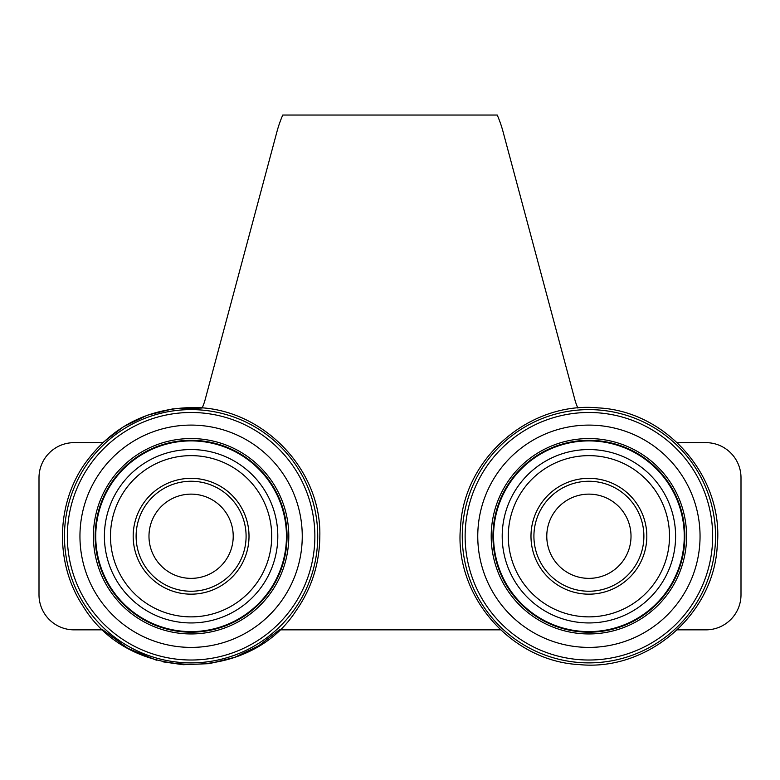 <?xml version="1.0" encoding="UTF-8"?>
<svg xmlns="http://www.w3.org/2000/svg" width="780" height="780" viewBox="0 0 780 780"><rect width="100%" height="100%" fill="white"/><g stroke="black" fill="none" stroke-linecap="round" stroke-linejoin="round"><path stroke-width="1.17" d="M287.04 536.796A95.94 95.94 0 0 1 142.662 619.067A95.94 95.94 0 0 1 143.598 452.897A95.94 95.94 0 0 1 287.04 536.796M271.713 536.708A80.613 80.613 0 0 1 150.394 605.836A80.613 80.613 0 0 1 151.193 466.206A80.613 80.613 0 0 1 271.713 536.708M249.015 536.582A57.915 57.915 0 0 1 161.86 586.238A57.915 57.915 0 0 1 162.425 485.93A57.915 57.915 0 0 1 249.015 536.582M288.795 536.806A97.695 97.695 0 0 1 141.775 620.578A97.695 97.695 0 0 1 142.73 451.366A97.695 97.695 0 0 1 288.795 536.806A97.695 97.695 0 0 1 141.775 620.578A97.695 97.695 0 0 1 142.73 451.366A97.695 97.695 0 0 1 288.795 536.806M191.139 622.947A86.697 86.697 0 0 1 115.996 492.94A86.697 86.697 0 0 1 266.165 492.863A86.697 86.697 0 0 1 191.139 622.947M302.25 536.884A111.15 111.15 0 0 1 134.979 632.19A111.15 111.15 0 0 1 136.071 439.676A111.15 111.15 0 0 1 302.25 536.884M170.791 587.35A54.99 54.99 0 0 1 156.995 493.116A54.99 54.99 0 0 1 245.515 528.284A54.99 54.99 0 0 1 170.791 587.35M169.708 590.07A57.915 57.915 0 0 1 155.181 490.815A57.915 57.915 0 0 1 248.401 527.865A57.915 57.915 0 0 1 169.708 590.07M684.577 543.367A95.94 95.94 0 0 1 534.895 615.547A95.94 95.94 0 0 1 547.228 449.836A95.94 95.94 0 0 1 684.577 543.367M669.289 542.236A80.613 80.613 0 0 1 543.524 602.882A80.613 80.613 0 0 1 553.888 463.642A80.613 80.613 0 0 1 669.289 542.236M646.659 540.55A57.915 57.915 0 0 1 563.872 588.481A57.915 57.915 0 0 1 556.179 488.465A57.915 57.915 0 0 1 646.649 531.814A57.915 57.915 0 0 1 563.872 588.481M686.322 543.504A97.695 97.695 0 0 1 533.91 617A97.695 97.695 0 0 1 546.468 448.256A97.695 97.695 0 0 1 686.322 543.504A97.695 97.695 0 0 1 533.91 617A97.695 97.695 0 0 1 546.468 448.256A97.695 97.695 0 0 1 686.322 543.504M583.001 622.742A86.697 86.697 0 0 1 516.945 487.89A86.697 86.697 0 0 1 666.764 498.118A86.697 86.697 0 0 1 583.001 622.742M699.748 544.499A111.15 111.15 0 0 1 526.334 628.115A111.15 111.15 0 0 1 540.628 436.137A111.15 111.15 0 0 1 699.748 544.499M565.139 585.838A54.99 54.99 0 0 1 557.837 490.873A54.99 54.99 0 0 1 643.724 532.038A54.99 54.99 0 0 1 565.139 585.838M156.409 660.192L127.745 648.277L102.765 629.85L74.1 629.85A35.1 35.1 0 0 1 39 594.75L39 477.75A35.1 35.1 0 0 1 74.1 442.65L102.765 442.65L123.63 426.65L147.303 415.233L172.809 408.856L202.147 408.028A58.5 58.5 0 0 0 205.247 399.292L276.988 131.566A117 117 0 0 1 282.769 115.05L497.231 115.05A117 117 0 0 1 503.012 131.566L574.753 399.292A58.5 58.5 0 0 0 577.853 408.028M677.235 442.65L705.9 442.65A35.1 35.1 0 0 1 741 477.75L741 594.75A35.1 35.1 0 0 1 705.9 629.85L677.235 629.85M500.565 629.85L279.435 629.85L258.57 645.85L234.897 657.267L209.391 663.643L183.124 664.706L162.991 661.84M148.98 536.25A42.12 42.12 0 0 0 212.16 572.725A42.12 42.12 0 0 0 212.16 499.775A42.12 42.12 0 0 0 148.98 536.25M546.78 536.25A42.12 42.12 0 0 0 609.96 572.725A42.12 42.12 0 0 0 609.96 499.775A42.12 42.12 0 0 0 546.78 536.25M286.455 536.796A95.355 95.355 0 0 1 142.954 618.559A95.355 95.355 0 0 1 143.891 453.404A95.355 95.355 0 0 1 286.455 536.796M314.866 536.952A123.766 123.766 0 0 1 128.612 643.081A123.766 123.766 0 0 1 129.821 428.717A123.766 123.766 0 0 1 314.866 536.952M317.733 536.971A126.633 126.633 0 0 1 127.159 645.557A126.633 126.633 0 0 1 128.407 426.221A126.633 126.633 0 0 1 317.733 536.971M272.074 629.85A123.766 123.766 0 0 1 110.126 629.85M110.126 442.65A123.766 123.766 0 0 1 199.758 412.786M276.393 629.85A126.633 126.633 0 0 1 105.807 629.85M105.807 442.65A126.633 126.633 0 0 1 201.211 410.017M683.992 543.328A95.355 95.355 0 0 1 535.226 615.069A95.355 95.355 0 0 1 547.482 450.362A95.355 95.355 0 0 1 683.992 543.328M712.325 545.434A123.766 123.766 0 0 1 519.226 638.547A123.766 123.766 0 0 1 535.139 424.769A123.766 123.766 0 0 1 712.325 545.434M715.182 545.649A126.633 126.633 0 0 1 517.618 640.916A126.633 126.633 0 0 1 533.9 422.185A126.633 126.633 0 0 1 715.182 545.649M319.8 536.981C319.449 564.018 311.532 588.608 296.039 610.76C250.312 682.529 129.587 683.221 83.09 606.226C55.322 564.476 55.653 506.483 83.889 465.055C110.204 427.752 146.191 408.584 191.831 407.55C260.618 406.175 321.955 468.215 319.8 536.981M717.249 545.805C713.905 614.523 647.8 671.473 579.345 664.599C510.637 661.255 453.687 595.15 460.551 526.695C463.895 457.987 530 401.037 598.455 407.911C667.183 411.245 724.123 477.38 717.249 545.805"/></g></svg>
